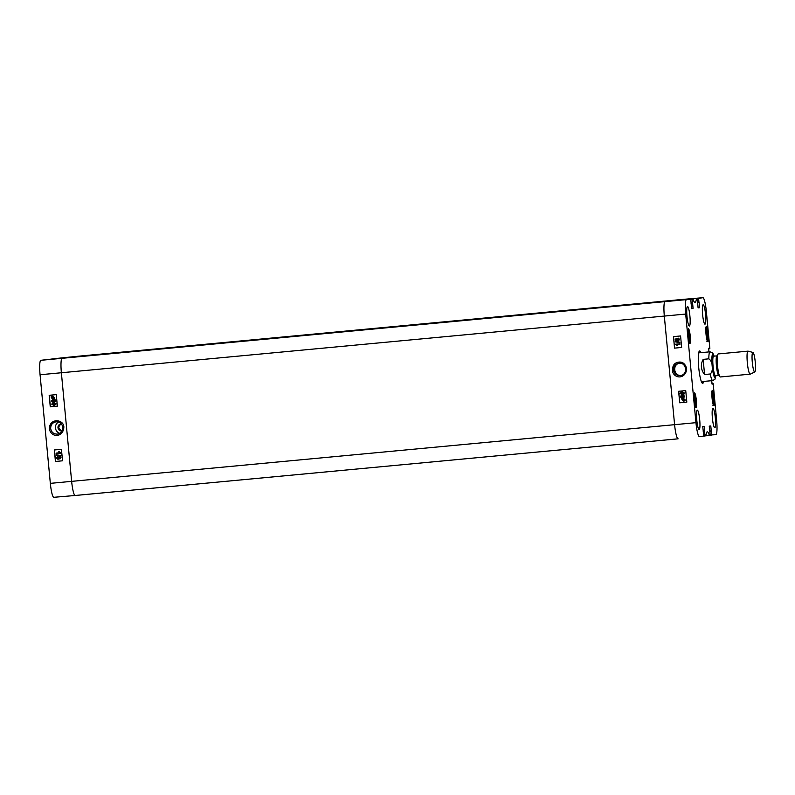 <?xml version="1.0" encoding="UTF-8"?>
<svg xmlns="http://www.w3.org/2000/svg" width="795" height="795" viewBox="0 0 795 795"><rect width="100%" height="100%" fill="white"/><g stroke="black" fill="none" stroke-linecap="round" stroke-linejoin="round"><path stroke-width="1.19" d="M62.825 427.392C62.825 431.099 61.036 433.335 57.459 434.11C53.672 434.159 51.407 432.311 50.671 428.535C50.661 424.828 52.45 422.592 56.018 421.827C59.804 421.777 62.08 423.626 62.825 427.392M59.794 433.325A6.191 6.122 83.3 0 1 58.472 422.046M69.085 357.313L72.116 357.005A19.507 2.951 84.6 0 0 72.116 357.005L50.82 359.191M74.293 356.716L57.27 358.376A14.26 2.156 84.6 0 0 57.27 358.376L52.987 358.903M45.136 359.797L40.873 360.304A14.26 2.156 84.6 0 0 40.068 374.753L50.333 483.36A14.26 2.156 84.6 0 0 53.812 497.302A14.26 2.156 84.6 0 0 53.822 497.302L75.157 495.494A14.449 2.186 -95.4 0 1 75.157 495.494A14.449 2.186 -95.4 0 1 71.639 481.363L61.374 372.746A14.449 2.186 -95.4 0 1 62.189 358.108L66.452 357.611L62.189 358.108A14.449 2.186 84.6 0 0 61.374 372.746L71.639 481.363A14.449 2.186 84.6 0 0 75.167 495.494A14.449 2.186 84.6 0 0 75.167 495.484L678.105 438.82M67.784 357.482L46.468 359.668M62.109 430.91C58.055 429.002 57.777 426.657 61.285 423.864M697.334 298.592L702.879 297.698A14.26 2.156 -95.4 0 1 702.889 297.698L681.544 299.506A14.449 2.186 84.6 0 0 681.544 299.506A14.449 2.186 84.6 0 0 681.534 299.516L78.576 356.19A14.449 2.186 -95.4 0 1 78.586 356.19A14.449 2.186 84.6 0 0 78.576 356.19L52.997 358.883M51.655 359.042L72.971 356.846M56.147 453.09L59.476 452.772L58.741 451.779L59.247 451.729L60.47 453.22L56.197 453.617L56.147 453.09L59.476 452.772M59.247 451.729L58.741 451.779M59.347 451.719L60.44 452.872M60.748 455.565L56.266 455.157L60.788 455.992M60.837 455.555L56.226 454.73M59.744 457.065L60.46 457.701L59.854 458.467L59.128 457.831L59.744 457.065L59.128 457.831L59.943 458.457M60.46 457.701L59.854 458.467M59.834 457.055L59.218 457.821M57.757 457.075L58.701 457.86L57.906 458.824L56.972 458.039L57.757 457.075M57.856 457.065L57.061 458.019L57.995 458.814M57.717 456.529L58.87 457.254L59.675 456.519L60.887 457.652L59.893 459.013L58.979 458.457L57.965 459.371L56.544 458.069L57.717 456.529L58.959 457.244M59.764 456.509L60.977 457.642L59.893 459.013M59.078 458.447L57.995 459.371M53.504 398.365L51.576 397.719L51.755 397.063L53.504 398.365L52.887 398.593M51.844 397.053L51.665 397.709L52.897 398.593M53.682 398.186L51.933 396.874L53.871 397.52L53.682 398.186M52.728 396.625L52.023 396.864L53.722 398.136M54.368 398.692L52.858 398.991L51.258 397.768L51.218 396.347L52.589 396.238L54.189 397.48L54.219 398.901M53.901 398.583L52.858 398.991M51.635 396.655L52.679 396.228L54.289 397.47L53.971 398.394M51.725 396.645L52.679 396.228L51.725 396.645M54.736 399.984L55.451 400.62L54.845 401.386L54.12 400.75L54.736 399.984L54.12 400.75L54.934 401.366M55.451 400.62L54.845 401.386M54.835 399.974L54.209 400.74M52.758 399.994L53.692 400.769L52.897 401.743L51.963 400.948L52.738 399.994M52.848 399.984L52.053 400.938L52.997 401.733M52.768 399.438L53.861 400.173L54.666 399.438L55.889 400.571L54.895 401.932L53.98 401.366L52.957 402.29L51.536 400.988L52.709 399.448L53.951 400.153M54.716 399.428L55.978 400.561L54.944 401.922M54.07 401.356L52.957 402.29M53.941 403.264L55.769 403.959L54.11 404.983L52.281 404.297L53.762 403.284M54.199 404.973L52.281 404.297M54.04 403.254L52.371 404.287M56.197 403.93L54.159 405.529L51.854 404.337L52.202 403.313L53.891 402.717L56.296 403.91L54.249 405.52M53.802 402.727L56.296 403.91M54.487 449.95L55.571 461.458L62.537 460.802L55.431 461.478L54.348 449.97L61.444 449.294L62.537 460.812M49.32 395.294L50.403 406.792L57.369 406.136L50.264 406.811L49.181 395.304L56.276 394.638L57.369 406.146M49.33 428.674C50.84 438.015 63.063 437.647 63.809 427.611C64.634 419.551 49.797 417.146 49.33 428.674M61.205 423.805A3.617 3.568 83.3 0 1 61.235 423.805A3.617 3.568 83.3 0 0 57.995 427.819A3.617 3.568 83.3 0 0 62.08 430.979M680.888 375.469C673.683 376.015 672.282 364.408 679.437 363.236M709.905 431.556L711.167 431.437L711.495 434.915L709.369 435.402A19.696 2.981 84.6 0 0 707.282 431.844A19.696 2.981 84.6 0 0 705.881 435.809L699.431 436.624A14.26 2.156 -95.4 0 1 695.953 422.672L685.688 314.065A14.26 2.156 -95.4 0 1 686.482 299.616L690.756 299.119L691.6 308.649L693.071 308.182L691.521 308.331M710.233 435.064L709.249 426.13L710.79 425.951L709.249 426.13M710.79 425.951L711.247 430.84L709.706 430.989M711.237 431.138L709.756 431.278L711.247 430.84M711.972 383.468L713.145 383.349L716.633 420.247A14.26 2.156 -95.4 0 1 715.828 434.696L711.495 434.915M712.797 383.389L712.012 383.826L712.837 383.747M712.817 384.045L712.082 384.134M712.012 383.846L711.714 380.676M708.991 351.907L708.653 348.319L709.478 348.22L708.653 348.319M709.478 348.22L708.683 348.657M698.616 298.195L681.534 299.516A14.449 2.186 84.6 0 0 681.534 299.516L702.879 297.698A14.26 2.156 -95.4 0 1 706.367 311.64L709.856 348.538L708.713 348.945L709.508 348.578M698.596 298.493L698.924 301.971L697.652 302.408L698.924 301.971M698.109 307.884L699.57 307.715L698.109 307.884L697.593 302.418L699.123 302.527L699.58 307.417L698.04 307.566M697.662 302.12L697.265 298.354L675.074 300.321A19.507 2.951 -95.4 0 1 675.064 300.381M690.815 299.357L692.942 298.92A19.696 2.981 84.6 0 0 695.029 302.468A19.696 2.981 84.6 0 0 696.43 298.503L72.146 357.025M692.077 299.248L692.415 302.736L691.153 302.855M691.064 303.432L692.604 303.293L691.153 303.143L692.415 302.736M692.604 303.293L693.071 308.182M703.714 435.829L703.386 432.351L704.668 431.904L703.237 432.043L704.738 431.606L703.187 431.755M702.73 426.865L704.271 426.716L702.75 426.607L703.386 432.351M704.271 426.716L704.738 431.606M704.648 432.202L704.976 435.68M690.239 336.076A7.443 1.123 -95.4 0 1 689.822 343.619A7.443 1.123 -95.4 0 1 688.003 336.315A7.443 1.123 -95.4 0 1 688.42 328.802A7.443 1.123 -95.4 0 1 690.239 336.076M708.266 333.96A7.443 1.123 -95.4 0 1 707.838 341.502A7.443 1.123 -95.4 0 1 706.02 334.198A7.443 1.123 -95.4 0 1 706.447 326.685A7.443 1.123 -95.4 0 1 708.266 333.96M714.308 397.977A7.443 1.123 -95.4 0 1 713.89 405.52A7.443 1.123 -95.4 0 1 712.072 398.216A7.443 1.123 -95.4 0 1 712.499 390.703A7.443 1.123 -95.4 0 1 714.308 397.977M696.291 400.094A7.443 1.123 -95.4 0 1 695.864 407.626A7.443 1.123 -95.4 0 1 694.055 400.332A7.443 1.123 -95.4 0 1 694.472 392.809A7.443 1.123 -95.4 0 1 696.291 400.094M689.911 316.112A9.749 1.471 -95.4 0 1 689.354 326A9.749 1.471 -95.4 0 1 686.979 316.43A9.749 1.471 -95.4 0 1 687.536 306.582A9.749 1.471 -95.4 0 1 689.911 316.112M705.543 314.283A9.749 1.471 -95.4 0 1 704.996 324.161A9.749 1.471 -95.4 0 1 702.611 314.591A9.749 1.471 -95.4 0 1 703.168 304.743A9.749 1.471 -95.4 0 1 705.543 314.283M715.331 417.852A9.749 1.471 -95.4 0 1 714.784 427.74A9.749 1.471 -95.4 0 1 712.399 418.17A9.749 1.471 -95.4 0 1 712.956 408.322A9.749 1.471 -95.4 0 1 715.331 417.852M699.699 419.69A9.749 1.471 -95.4 0 1 699.153 429.568A9.749 1.471 -95.4 0 1 696.768 419.998A9.749 1.471 -95.4 0 1 697.324 410.15A9.749 1.471 -95.4 0 1 699.699 419.69M700.932 352.662A16.258 2.455 84.6 0 0 699.282 351.201A16.258 2.455 84.6 0 0 698.716 367.449A16.258 2.455 84.6 0 0 702.283 383.19A16.258 2.455 84.6 0 0 703.635 381.441M693.866 397.381L694.065 396.149L694.81 398.136L695.198 402.31L694.85 404.436L694.423 403.264M711.893 395.274L712.091 394.022L712.827 396.029L713.224 400.173L712.877 402.33L712.439 401.147M705.841 331.247L706.04 330.014L706.775 332.012L707.172 336.186L706.825 338.302L706.387 337.13M687.814 333.363L688.023 332.131L688.758 334.129L689.146 338.292L688.798 340.419L688.371 339.246M678.115 438.81A14.449 2.186 84.6 0 1 674.587 424.679L664.322 316.072A14.449 2.186 84.6 0 1 665.137 301.434L66.422 357.611L665.137 301.434A14.449 2.186 84.6 0 0 664.322 316.072L674.587 424.679A14.449 2.186 84.6 0 0 678.115 438.81A14.449 2.186 84.6 0 0 678.125 438.81A14.449 2.186 84.6 0 0 678.125 438.81L75.167 495.494M671.576 300.679L692.912 298.86L670.732 300.818M695.198 402.31L694.293 402.399M694.81 398.136L693.896 398.225M689.146 338.292L688.241 338.382M688.758 334.129L687.854 334.208M707.172 336.186L706.258 336.265M706.775 332.012L705.871 332.101M713.224 400.173L712.31 400.253M712.827 396.029L711.923 396.109M701.766 382.226L701.657 382.266A15.075 2.276 84.6 0 0 701.766 382.226A15.075 2.276 84.6 0 0 702.273 381.57M699.57 352.791A15.075 2.276 84.6 0 0 698.954 352.235A15.075 2.276 84.6 0 0 698.825 352.235M679.944 344.334L676.605 344.652L677.33 345.646L676.823 345.696L675.601 344.205L679.894 343.808L679.944 344.334L679.894 343.808M676.684 344.642L677.33 345.646M679.973 343.798L675.601 344.205M675.323 341.85L679.864 342.685L675.323 341.85M679.824 342.257L675.283 341.423M676.306 338.948L675.7 339.713L676.416 340.349L675.611 339.723L676.227 338.958L676.952 339.594L676.336 340.359L676.952 339.594M675.7 339.713L676.227 338.958M678.254 338.591L677.469 339.554L678.403 340.34L677.38 339.564L678.175 338.6L679.119 339.385L678.324 340.349M676.177 338.412L677.101 338.968L678.115 338.054L679.546 339.356L678.374 340.896L677.211 340.171L676.406 340.906L675.184 339.773L676.177 338.412L677.181 338.958M678.115 338.054L679.626 339.346L678.374 340.896M677.29 340.161L676.406 340.906M683.452 398.742L682.667 398.981L684.594 399.627L684.425 400.292L682.667 398.981L683.362 398.752M682.746 398.971L684.455 400.243M682.478 399.17L684.247 400.471L682.299 399.835L682.478 399.17M682.567 399.16L682.378 399.825L684.018 400.63M681.802 398.663L683.312 398.355L684.922 399.587L685.101 400.799L683.581 401.107L681.971 399.865L681.802 398.663M682.776 398.484L685.002 399.577L684.704 400.501M682.855 398.474L683.402 398.345L682.855 398.474M684.535 400.69L683.581 401.107M684.624 400.68L683.66 401.097L684.624 400.68M681.404 395.96L680.788 396.725L681.504 397.361M681.474 397.371L680.709 396.735L681.325 395.97L682.04 396.606L681.424 397.371L682.04 396.606M680.788 396.725L681.325 395.97M683.352 395.602L682.557 396.566L683.491 397.351M683.412 397.361L682.478 396.576L683.273 395.612L684.207 396.397L683.412 397.361M681.494 397.917L680.281 396.784L681.275 395.423L682.19 395.98L683.293 395.055L684.724 396.357L683.581 397.897L682.299 397.182L681.494 397.917L682.388 397.172M681.355 395.413L682.269 395.97M683.253 395.055L684.634 396.367L683.462 397.907M682.14 392.352L680.48 393.386L682.458 394.062M682.309 394.072L680.391 393.396L682.06 392.362L683.889 393.058L682.418 394.062M679.964 393.426L682.011 391.816L684.316 393.018L683.978 394.042L682.279 394.628L679.964 393.426M681.871 391.836L684.406 393.008L684.058 394.032L682.358 394.618M674.657 348.121L681.653 347.455L674.538 348.13L673.574 336.613M679.824 402.777L686.82 402.121L679.705 402.797L678.741 391.279M674.538 348.13L673.454 336.623L680.57 335.957L681.653 347.465M679.705 402.797L678.622 391.289L685.737 390.613L686.82 402.131M673.504 369.993C673.504 366.286 675.293 364.05 678.88 363.285L679.019 363.265C686.751 362.132 688.122 375.031 680.321 375.568C676.525 375.628 674.249 373.769 673.504 369.993M686.671 368.761C685.399 363.961 682.806 361.745 678.87 362.103C673.912 362.739 671.894 366.197 672.818 372.467C676.118 379.593 686.105 378.003 686.671 368.761M699.093 351.489A15.821 2.395 -95.4 0 1 699.252 351.45A15.821 2.395 -95.4 0 1 700.345 352.722M703.058 381.491A15.821 2.395 -95.4 0 1 702.214 382.952A15.821 2.395 -95.4 0 1 702.055 382.932M703.148 359.37L708.832 358.833C712.867 361.357 713.761 370.758 710.263 373.988L704.579 374.524L703.148 359.37C700.375 364.736 700.852 369.784 704.579 374.524M755.25 362.043A9.828 1.491 -95.4 0 1 754.773 371.971A9.828 1.491 -95.4 0 1 752.299 362.351A9.828 1.491 -95.4 0 1 752.935 352.433A9.828 1.491 -95.4 0 1 755.25 362.043M754.773 371.971L750.261 374.137A11.557 1.749 -95.4 0 1 750.162 374.157A11.557 1.749 -95.4 0 1 747.34 362.818A11.557 1.749 -95.4 0 1 748.006 351.142A11.557 1.749 -95.4 0 1 748.105 351.151L752.935 352.433M750.162 374.157L720.33 376.969A11.557 1.749 -95.4 0 1 719.833 376.601A11.557 1.749 -95.4 0 1 717.507 365.621A11.557 1.749 -95.4 0 1 717.746 354.401A11.557 1.749 -95.4 0 1 718.163 353.944L748.006 351.142M78.596 356.18A14.449 2.186 84.6 0 0 78.586 356.19L677.3 300.003L74.342 356.687M671.507 300.689L67.804 357.482M68.549 357.362L67.833 357.442M72.931 356.846L675.889 300.172L72.216 356.935M695.953 422.672L50.333 483.36M685.688 314.065L40.068 374.753M47.303 359.549L68.628 357.353M72.136 356.945L50.84 359.131M67.794 357.452L46.488 359.648M75.147 495.494L53.822 497.302M686.482 299.616L40.873 360.304M694.045 393.654A6.787 1.024 -95.4 0 1 695.486 400.193A6.787 1.024 -95.4 0 1 695.287 406.891M712.072 391.538A6.787 1.024 -95.4 0 1 713.503 398.076A6.787 1.024 -95.4 0 1 713.314 404.774M706.02 327.52A6.787 1.024 -95.4 0 1 707.451 334.059A6.787 1.024 -95.4 0 1 707.262 340.757M687.993 329.637A6.787 1.024 -95.4 0 1 689.434 336.176A6.787 1.024 -95.4 0 1 689.235 342.874M709.369 435.402L705.89 435.759M705.881 435.809L709.398 435.451L705.881 435.809M692.097 298.96L670.751 300.778M675.074 300.321L696.43 298.503M696.45 298.453L675.094 300.272M703.714 436.097L705.046 435.958L703.714 436.097M710.233 435.332L711.565 435.203L710.233 435.332M712.817 383.101L711.952 383.18M697.573 302.676L699.123 302.527M691.57 308.609L693.051 308.47M715.967 375.558L714.934 379.265L712.747 380.586A14.449 2.186 -95.4 0 1 710.263 373.988M715.878 375.568A11.845 1.789 -95.4 0 1 713.354 373.898A11.845 1.789 -95.4 0 1 711.883 358.257A11.845 1.789 -95.4 0 1 714.059 356.15M708.832 358.833A14.449 2.186 -95.4 0 1 710.044 351.807L698.954 352.851M719.833 376.601L718.889 375.22A10.047 1.52 -95.4 0 1 716.871 365.68A10.047 1.52 -95.4 0 1 717.08 355.931L717.746 354.401M718.988 375.329L718.809 375.3A9.749 1.471 -95.4 0 1 716.424 365.72A9.749 1.471 -95.4 0 1 716.981 355.872L717.15 355.802M718.809 375.3L715.44 375.608A9.749 1.471 -95.4 0 1 713.055 366.038A9.749 1.471 -95.4 0 1 713.612 356.19L716.981 355.872M715.381 375.608A10.335 1.56 -95.4 0 1 712.399 366.097A10.335 1.56 -95.4 0 1 713.562 356.2M57.27 358.376L78.586 356.19M694.84 407.368C695.009 406.404 695.605 409.713 695.625 402.041L693.518 393.267M688.788 343.351C688.967 342.387 689.553 345.706 689.573 338.024L687.466 329.249M706.815 341.234C706.984 340.28 707.57 343.589 707.59 335.917L705.483 327.142M712.857 405.251C713.035 404.287 713.622 407.606 713.642 399.925L711.535 391.15M714.139 356.14L712.767 353.059L710.044 351.807M712.747 380.586L701.657 381.62"/></g></svg>

